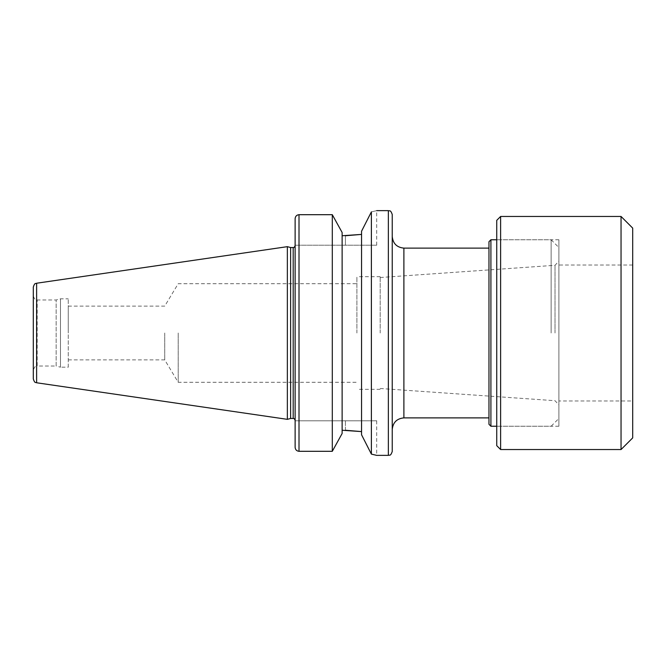 <?xml version="1.0" encoding="UTF-8"?>
<svg xmlns="http://www.w3.org/2000/svg" width="666" height="666" viewBox="0 0 666 666"><rect width="100%" height="100%" fill="white"/><g stroke="black" fill="none" stroke-linecap="round" stroke-linejoin="round"><path stroke-width="0.5" stroke-dasharray="3.33 2.5" d="M490.909 239.768L490.909 426.232M488.969 424.292L488.969 241.708M551.123 333L551.123 239.768L551.123 333M488.969 333L488.969 417.882L488.969 333M392.241 333L392.241 429.537L392.241 333M392.241 451.481L392.241 214.519M558.891 333L558.891 418.464L558.891 333M555.019 333L555.019 265.293L555.019 333M380.194 333L380.194 276.673L380.194 333M164.727 333L164.727 359.873L164.727 333M178.197 333L178.197 382.292L178.197 333M356.893 333L356.893 276.673L356.893 333M68.265 333L68.265 306.127L68.265 333M345.429 430.261L345.429 420.795L376.706 420.795L295.121 420.795L295.121 447.277L295.121 420.795L345.429 420.795L345.429 430.261L342.133 430.261L342.133 433.499L342.133 235.739L345.429 235.739L345.429 245.205L376.706 245.205L295.121 245.205L345.429 245.205L345.429 235.739M361.555 431.593L361.555 231.219L371.387 211.888C378.463 210.24 378.463 210.24 371.387 211.888L371.387 454.112L361.555 434.781L361.555 231.219L361.555 431.593M376.706 420.795L376.706 455.369L371.387 454.112M299.009 451.307C296.62 451.032 295.329 449.692 295.121 447.277L295.121 218.723C295.329 216.308 296.62 214.968 299.009 214.693L299.009 451.307L332.301 451.307L332.301 214.693L342.133 232.501L342.133 433.499L332.301 451.307M295.121 218.723L295.121 245.205L295.121 218.723M33.3 378.929L33.3 287.071M287.354 419.339L287.354 246.661M290.617 418.464L290.617 247.536M295.121 333L295.121 420.404L295.121 333M342.133 235.739L342.133 430.261M68.265 367.182L68.265 298.818L68.265 367.182L60.489 367.182L60.489 298.818L60.489 367.182L56.144 366.017L56.144 299.983L56.144 366.017L37.188 366.017L37.188 299.983L37.188 366.017C36.081 365.193 34.782 366.491 33.3 369.905L33.3 296.095L33.3 369.905M632.7 400.982L632.7 265.018L632.7 400.982L558.891 400.982L558.891 265.018L558.891 400.982M558.891 426.232L558.891 239.768L558.891 426.232L496.736 426.232L496.736 239.768L496.736 426.232L551.123 426.232L558.891 418.464M632.7 228.113L632.7 437.887M621.045 449.542L621.045 216.458M500.624 216.458L500.624 449.542M496.736 445.654L496.736 220.346M403.896 248.118L403.896 417.882M388.353 455.369L388.353 210.631M36.622 382.775L36.622 283.225M293.182 418.464L293.182 247.536M558.891 239.768L496.736 239.768L551.123 239.768L558.891 247.536M380.194 388.486L555.019 400.707L558.891 404.87M380.194 277.514L555.019 265.293L558.891 261.13M68.265 359.873L164.727 359.873L178.197 382.292L356.893 382.292M68.265 306.127L164.727 306.127L178.197 283.708L356.893 283.708M380.194 276.673L356.893 276.673M380.194 389.327L356.893 389.327M376.706 245.205L376.706 210.631M33.3 296.095C34.632 299.434 35.922 300.732 37.188 299.983L56.144 299.983L60.489 298.818L68.265 298.818M632.7 265.018L558.891 265.018"/><path stroke-width="1" d="M490.909 239.768L488.969 241.708L488.969 424.292L490.909 426.232L490.909 239.768L496.736 239.768M376.706 210.631L388.353 210.631C389.502 211.38 390.393 209.207 392.241 214.519L392.241 451.481C390.393 456.793 389.502 454.62 388.353 455.369L376.706 455.369L371.387 454.112L361.555 434.781L361.555 231.219L371.387 211.888C378.463 210.24 378.463 210.24 371.387 211.888L371.387 454.112M345.429 430.261L361.555 431.593L342.133 430.261M332.301 451.307L342.133 433.499L342.133 232.501L332.301 214.693L299.009 214.693L332.301 214.693L332.301 451.307L299.009 451.307C296.62 451.032 295.329 449.692 295.121 447.277L295.121 218.723C295.329 216.308 296.62 214.968 299.009 214.693L299.009 451.307M345.429 235.739L361.555 234.407L342.133 235.739M36.622 283.225C35.681 284.024 34.915 282.109 33.3 287.071L33.3 378.929C34.915 383.891 35.681 381.976 36.622 382.775L287.354 419.339L287.354 246.661L36.622 283.225L36.622 382.775M287.354 246.661L290.617 247.536L290.617 418.464L287.354 419.339M290.617 247.536L293.182 247.536L293.182 418.464L290.617 418.464M621.045 449.542L632.7 437.887L632.7 228.113L621.045 216.458L621.045 449.542L500.624 449.542L500.624 216.458L496.736 220.346L496.736 445.654L500.624 449.542M392.241 429.537C392.932 422.452 396.819 418.573 403.896 417.882L403.896 248.118C396.819 247.427 392.932 243.548 392.241 236.463M388.353 210.631L388.353 455.369M490.909 426.232L496.736 426.232M403.896 417.882L488.969 417.882M403.896 248.118L488.969 248.118M293.182 418.464C293.914 418.215 294.555 418.864 295.121 420.404M293.182 247.536C293.914 247.785 294.555 247.136 295.121 245.596M500.624 216.458L621.045 216.458"/></g></svg>
